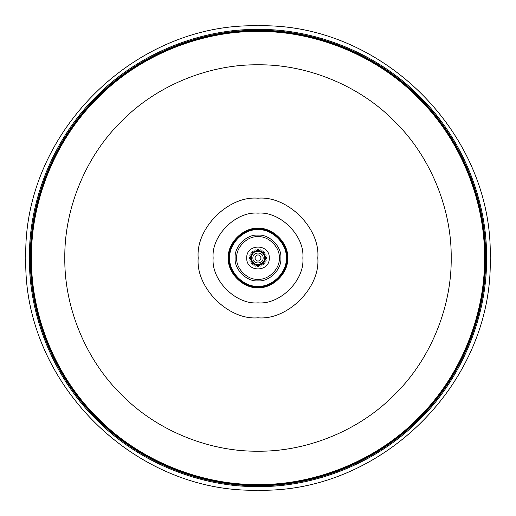 <?xml version="1.0" encoding="UTF-8"?>
<svg xmlns="http://www.w3.org/2000/svg" width="516" height="516" viewBox="0 0 516 516"><rect width="100%" height="100%" fill="white"/><g stroke="black" fill="none" stroke-linecap="round" stroke-linejoin="round"><path stroke-width="0.77" d="M280.878 258C281.904 246.68 269.32 234.096 258 235.122C246.68 234.096 234.096 246.68 235.122 258C234.096 269.32 246.68 281.904 258 280.878C269.32 281.904 281.904 269.32 280.878 258M279.285 258C280.24 268.533 268.533 280.24 258 279.285C247.467 280.24 235.76 268.533 236.715 258C235.76 247.467 247.467 235.76 258 236.715C268.533 235.76 280.24 247.467 279.285 258M286.909 258C288.205 243.694 272.306 227.795 258 229.091C243.694 227.795 227.795 243.694 229.091 258C227.795 272.306 243.694 288.205 258 286.909C272.306 288.205 288.205 272.306 286.909 258M485.646 258C486.382 204.62 464.252 141.526 418.973 97.027C374.474 51.748 311.38 29.618 258 30.354C204.62 29.618 141.526 51.748 97.027 97.027C51.748 141.526 29.618 204.62 30.354 258C29.618 311.38 51.748 374.474 97.027 418.973C141.526 464.252 204.62 486.382 258 485.646C311.38 486.382 374.474 464.252 418.973 418.973C464.252 374.474 486.382 311.38 485.646 258M484.511 258C485.233 204.884 463.22 142.106 418.166 97.834C373.894 52.78 311.116 30.767 258 31.489C204.884 30.767 142.106 52.78 97.834 97.834C52.78 142.106 30.767 204.884 31.489 258C30.767 311.116 52.78 373.894 97.834 418.166C142.106 463.22 204.884 485.233 258 484.511C311.116 485.233 373.894 463.22 418.166 418.166C463.22 373.894 485.233 311.116 484.511 258M254.904 251.279C254.833 249.809 255.368 249.538 256.51 250.466L257.136 250.653C257.516 249.228 258.11 249.138 258.909 250.376L259.445 250.744C260.251 249.512 260.844 249.602 261.225 251.028L261.618 251.544C262.767 250.621 263.295 250.892 263.218 252.363L263.437 252.982C264.811 252.453 265.237 252.879 264.708 254.253L264.721 254.904C266.192 254.833 266.462 255.368 265.534 256.51L265.347 257.136C266.772 257.516 266.862 258.11 265.624 258.909L265.256 259.445C266.488 260.251 266.398 260.844 264.972 261.225L264.456 261.618C265.379 262.767 265.108 263.295 263.637 263.218L263.018 263.437C263.547 264.811 263.121 265.237 261.747 264.708L261.096 264.721C261.167 266.192 260.632 266.462 259.49 265.534L258.864 265.347C258.484 266.772 257.89 266.862 257.091 265.624L256.555 265.256C255.749 266.488 255.156 266.398 254.775 264.972L254.382 264.456C253.233 265.379 252.705 265.108 252.782 263.637L252.563 263.018C251.189 263.547 250.763 263.121 251.292 261.747L251.279 261.096C249.809 261.167 249.538 260.632 250.466 259.49L250.653 258.864C249.228 258.484 249.138 257.89 250.376 257.091L250.744 256.555C249.512 255.749 249.602 255.156 251.028 254.775L251.544 254.382C250.621 253.233 250.892 252.705 252.363 252.782L252.982 252.563C252.453 251.189 252.879 250.763 254.253 251.292L256.555 250.744L255.923 251.615L254.756 250.95M252.737 252.298L254.053 252.569L254.382 251.544L252.982 252.563M252.763 251.324L252.621 251.685M251.234 254.201L252.569 254.053L252.563 252.982L251.544 254.382M250.957 253.266L250.931 253.659M250.389 256.478L251.615 255.923L251.279 254.904L250.744 256.555M249.834 255.678L249.938 256.059M250.292 258.909L251.286 258L250.653 257.136L250.653 258.864M249.518 258.316L249.731 258.645M250.95 261.244L251.615 260.077L250.744 259.445L251.279 261.096M252.298 263.263L252.569 261.947L251.544 261.618L252.563 263.018M251.324 263.237L251.685 263.379M254.201 264.766L254.053 263.431L252.982 263.437L254.382 264.456M253.266 265.043L253.659 265.069M256.478 265.611L255.923 264.385L254.904 264.721L256.555 265.256M255.678 266.166L256.059 266.062M258.909 265.708L258 264.714L257.136 265.347L258.864 265.347M258.316 266.482L258.645 266.269M261.244 265.05L260.077 264.385L259.445 265.256L261.096 264.721M263.263 263.702L261.947 263.431L261.618 264.456L263.018 263.437M263.237 264.676L263.379 264.315M264.766 261.799L263.431 261.947L263.437 263.018L264.456 261.618M265.043 262.734L265.069 262.341M265.611 259.522L264.385 260.077L264.721 261.096L265.256 259.445M266.166 260.322L266.062 259.941M265.708 257.091L264.714 258L265.347 258.864L265.347 257.136M266.482 257.684L266.269 257.355M265.05 254.756L264.385 255.923L265.256 256.555L264.721 254.904M263.702 252.737L263.431 254.053L264.456 254.382L263.437 252.982M264.676 252.763L264.315 252.621M261.799 251.234L261.947 252.569L263.018 252.563L261.618 251.544M262.734 250.957L262.341 250.931M259.522 250.389L260.077 251.615L261.096 251.279L259.445 250.744M260.322 249.834L259.941 249.938M257.091 250.292L258 251.286L258.864 250.653L257.136 250.653M257.684 249.518L257.355 249.731M252.879 258C252.595 251.395 263.405 251.395 263.121 258C263.405 264.605 252.595 264.605 252.879 258M261.186 258C259.064 262.109 256.936 262.109 254.814 258C256.936 253.891 259.064 253.891 261.186 258C259.064 262.109 256.936 262.109 254.814 258C256.936 253.891 259.064 253.891 261.186 258M269.268 258C269.887 272.532 246.113 272.532 246.732 258C246.113 243.468 269.887 243.468 269.268 258C269.887 272.532 246.113 272.532 246.732 258C246.113 243.468 269.887 243.468 269.268 258M286.225 258C287.489 271.964 271.964 287.489 258 286.225C244.036 287.489 228.511 271.964 229.775 258C228.511 244.036 244.036 228.511 258 229.775C271.964 228.511 287.489 244.036 286.225 258M258 287.593C272.642 288.915 288.915 272.642 287.593 258C288.915 243.359 272.642 227.085 258 228.407C243.359 227.085 227.085 243.359 228.407 258C227.085 272.642 243.359 288.915 258 287.593M302.853 258C304.859 280.194 280.194 304.859 258 302.853C235.806 304.859 211.141 280.194 213.147 258C211.141 235.806 235.806 211.141 258 213.147C280.194 211.141 304.859 235.806 302.853 258M258 486.556C311.593 487.291 374.938 465.077 419.618 419.618C465.077 374.938 487.291 311.593 486.556 258C487.291 204.407 465.077 141.061 419.618 96.382C374.938 50.923 311.593 28.709 258 29.444C204.407 28.709 141.061 50.923 96.382 96.382C50.923 141.061 28.709 204.407 29.444 258C28.709 311.593 50.923 374.938 96.382 419.618C141.061 465.077 204.407 487.291 258 486.556M258 484.924C311.213 485.653 374.1 463.594 418.457 418.457C463.594 374.1 485.653 311.213 484.924 258C485.653 204.787 463.594 141.9 418.457 97.543C374.1 52.406 311.213 30.347 258 31.076C204.787 30.347 141.9 52.406 97.543 97.543C52.406 141.9 30.347 204.787 31.076 258C30.347 311.213 52.406 374.1 97.543 418.457C141.9 463.594 204.787 485.653 258 484.924M485.233 258C485.962 311.283 463.878 374.261 418.682 418.682C374.261 463.878 311.283 485.962 258 485.233C204.717 485.962 141.739 463.878 97.318 418.682C52.122 374.261 30.038 311.283 30.767 258C30.038 204.717 52.122 141.739 97.318 97.318C141.739 52.122 204.717 30.038 258 30.767C311.283 30.038 374.261 52.122 418.682 97.318C463.878 141.739 485.962 204.717 485.233 258M317.804 258C320.481 228.414 287.586 195.519 258 198.196C228.414 195.519 195.519 228.414 198.196 258C195.519 287.586 228.414 320.481 258 317.804C287.586 320.481 320.481 287.586 317.804 258M451.197 258C451.816 303.305 433.034 356.846 394.611 394.611C356.846 433.034 303.305 451.816 258 451.197C212.695 451.816 159.154 433.034 121.389 394.611C82.966 356.846 64.184 303.305 64.803 258C64.184 212.695 82.966 159.154 121.389 121.389C159.154 82.966 212.695 64.184 258 64.803C303.305 64.184 356.846 82.966 394.611 121.389C433.034 159.154 451.816 212.695 451.197 258M258 490.2C133.928 493.399 22.601 382.072 25.8 258C22.601 133.928 133.928 22.601 258 25.8C382.072 22.601 493.399 133.928 490.2 258C493.399 382.072 382.072 493.399 258 490.2M258 264.656C249.46 264.747 249.015 250.292 258.768 251.389C265.295 251.776 268.223 262.554 258 264.656"/></g></svg>
